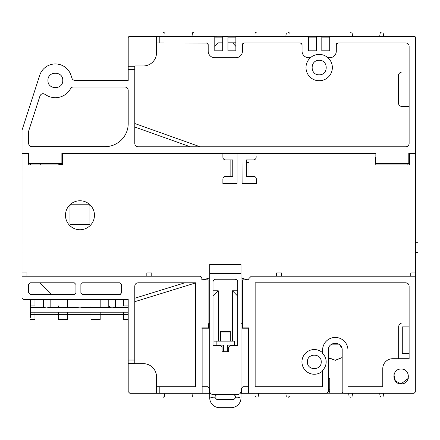 <?xml version="1.0" encoding="UTF-8"?>
<svg xmlns="http://www.w3.org/2000/svg" width="440" height="440" viewBox="0 0 440 440"><rect width="100%" height="100%" fill="white"/><g stroke="black" fill="none" stroke-linecap="round" stroke-linejoin="round"><path stroke-width="0.66" d="M258.242 396.358L258.714 393.294L258.242 396.358M286.286 396.358L285.813 393.294L286.286 396.358M343.833 393.294A1.645 1.645 0 0 1 342.183 391.644L342.183 350.119C342.579 341.226 328.02 341.132 328.35 350.119L328.35 391.644L326.706 393.294L248.567 393.294L248.567 328.207L248.924 327.877L242.666 327.877L242.666 279.846L248.924 279.846L248.924 278.526L251.229 276.221L415.712 276.221L415.712 391.644L414.062 393.294L343.833 393.294M405.829 282.81L255.151 282.81L255.151 386.705L322.591 386.705L322.591 370.37A11.853 11.853 90 0 0 322.591 353.419L322.591 350.119A12.678 12.678 0 0 1 335.269 337.442A12.678 12.678 0 0 1 347.947 350.119L347.947 386.705L382.778 386.705L382.778 368.594A9.878 9.878 0 0 1 392.656 358.716L409.123 358.716L409.123 286.099C408.931 284.097 407.836 283.002 405.829 282.81L407.77 283.437M401.132 369.056C391.55 368.676 391.55 384.252 401.132 383.873C410.713 384.252 410.713 368.676 401.132 369.056C410.713 368.676 410.713 384.252 401.132 383.873C391.55 384.252 391.55 368.676 401.132 369.056M240.999 393.294L248.567 393.294L240.999 393.294M328.35 350.119L328.702 347.952M331.122 344.586L332.508 343.777M333.163 343.536L335.264 343.206M337.375 343.536L338.019 343.777M339.543 344.685L341.836 347.952M342.183 350.119L342.183 391.644M415.712 388.559L415.718 350.95A1.645 1.645 -110 0 0 415.712 350.768A1.645 1.645 70 0 1 415.718 350.95L415.712 353.562M402.286 353.557L409.123 353.557L402.286 353.557L402.286 326.887L409.123 326.887M415.718 326.887L415.586 37.334M414.695 36.443L414.062 36.317A1.645 1.645 0 0 1 415.712 37.967L415.712 276.221M329.714 36.317L329.714 50.809L329.714 36.317L414.062 36.317M321.811 50.809L321.811 36.317L321.811 50.809L329.714 50.809M316.541 36.317L316.541 50.809L316.541 36.317L321.811 36.317M308.638 50.809L308.638 36.317L308.638 50.809L316.541 50.809M235.862 36.317L235.862 50.809L235.862 36.317L308.638 36.317M227.959 50.809L227.959 36.317L227.959 50.809L235.862 50.809M222.69 36.317L222.69 50.809L222.69 36.317L227.959 36.317M214.786 50.809L214.786 36.317L214.786 50.809L222.69 50.809M214.786 36.317L129.844 36.317A1.645 1.645 0 0 0 128.2 37.967L128.2 80.416L128.2 69.581L134.783 69.581L134.783 66.286L128.2 66.286L128.2 69.581M202.131 328.207L208.582 328.207L201.834 328.207L202.131 328.207L202.131 393.294L209.715 393.294L209.38 393.294L209.38 388.355L207.73 386.705L202.131 386.705M242 155.403L242.105 183.573L256.361 183.573L256.361 179.036C256.152 177.392 255.261 176.506 253.699 176.38L249.007 176.38L249.007 159.913L253.523 159.913C255.14 159.731 256.014 158.862 256.146 157.316L256.146 156.282M375.205 156.965L375.205 164.918L409.453 164.918L375.205 164.912L375.205 156.965M62.535 164.918L28.287 164.912L28.287 153.389L28.287 164.918L62.535 164.918L62.535 153.389M134.783 360.03L134.783 363.655L143.347 363.655A13.173 13.173 0 0 1 156.519 376.827L156.519 386.705L195.547 386.705L195.547 282.81L138.078 282.81C136.076 283.002 134.976 284.097 134.783 286.099L134.783 360.03L128.2 360.03L128.2 391.644L129.844 393.294L209.38 393.294M47.944 80.416C47.569 70.829 63.14 70.829 62.766 80.416C63.14 89.997 47.569 89.997 47.944 80.416C47.569 89.997 63.14 89.997 62.766 80.416C63.14 70.829 47.569 70.829 47.944 80.416M201.834 327.877L201.834 328.207L201.834 327.877L208.087 327.877L208.087 279.846L201.834 279.846L201.834 279.12L204.98 279.12L201.834 279.114L201.834 278.531A2.305 2.305 -90 0 0 199.524 276.221A2.305 2.305 90 0 1 201.834 278.531L201.834 279.846M245.729 279.12L248.924 279.12L245.729 279.114M222.893 153.389L222.893 157.284C223.047 158.884 223.922 159.759 225.522 159.913L230.126 159.913L230.126 176.38L225.522 176.38C223.922 176.534 223.042 177.413 222.888 179.014L222.888 183.573L237.05 183.573L237.05 153.389M128.2 360.03L128.2 299.437L23.667 299.437L22.022 297.798L22.027 153.389L28.941 153.389L28.941 163.597L61.875 163.597L61.875 153.389L375.865 153.389L375.865 163.597L408.793 163.597L408.793 153.389L415.712 153.389M199.524 276.221L146.828 276.221L146.828 272.927L146.828 276.221L26.956 276.221L26.956 272.927L22.022 272.927M208.582 328.207L208.582 323.714L208.582 328.207M248.567 386.705L242.968 386.705L241.323 388.355L241.323 393.294M242.171 328.207L248.567 328.207L242.171 328.207L242.171 323.714L242.171 328.207M410.768 272.927L410.768 276.221L410.768 272.927L415.712 272.927M409.453 164.918L409.453 153.389M234.597 341.159L230.318 341.159L230.318 331.282L220.44 331.282L220.44 341.159L213.851 341.159L234.597 341.159L234.597 345.114L227.354 345.114L231.963 345.114M227.354 351.698L227.354 350.053L223.405 350.053L223.405 351.698L227.354 351.698M218.79 345.114L223.405 345.114L216.156 345.114L216.156 341.159M79.97 200.761A14.487 14.487 0 0 0 65.478 215.243A14.487 14.487 0 0 0 79.959 229.74A14.487 14.487 0 0 0 94.457 215.254A14.487 14.487 0 0 0 79.97 200.761A14.487 14.487 0 0 1 94.457 215.254A14.487 14.487 0 0 1 79.959 229.74A14.487 14.487 0 0 1 65.478 215.243A14.487 14.487 0 0 1 79.97 200.761M128.2 80.416L75.053 80.416A3.295 3.295 0 0 1 71.918 78.128L71.027 75.367A16.467 16.467 0 0 0 39.683 75.367L22.027 130.174L22.027 153.389M159.814 36.317L159.814 42.906L207.185 43.032M134.783 121.116L134.783 123.519L200.167 146.801L405.829 146.801C407.836 146.614 408.931 145.514 409.123 143.512L409.123 46.2C408.931 44.193 407.836 43.098 405.829 42.906L337.948 42.906L336.303 44.55L336.303 51.139A6.584 6.584 0 0 1 329.714 57.723L327.927 57.723A13.173 13.173 -90 0 0 310.431 57.723L308.638 57.723A6.584 6.584 0 0 1 302.055 51.139L302.055 44.556L300.405 42.906L244.096 42.906L242.446 44.55L242.446 51.139A6.584 6.584 0 0 1 235.862 57.723L214.786 57.723A6.584 6.584 0 0 1 208.197 51.139L208.197 44.556L206.553 42.906M405.829 146.801L138.078 146.801C136.076 146.614 134.976 145.514 134.783 143.512L134.783 69.581M39.974 95.948L28.617 131.208L28.617 143.347C28.809 145.349 29.904 146.448 31.905 146.641L105.149 146.641A23.05 23.05 0 0 0 128.2 123.585L128.2 90.293C128.007 88.292 126.907 87.192 124.905 86.999L73.409 86.999A3.295 3.295 0 0 0 70.521 88.715A17.287 17.287 0 0 1 45.067 94.309C42.812 93.126 41.118 93.676 39.974 95.948L40.574 94.853M134.783 65.956L134.783 66.286L134.783 65.956L143.347 65.956A13.173 13.173 0 0 0 156.519 52.784L156.519 42.906L159.814 42.906M134.783 123.519L134.805 143.82M400.059 105.886A3.949 3.949 -55.7 0 0 402.286 106.574L409.123 106.574L402.286 106.574A3.949 3.949 124.3 0 1 398.332 102.619L398.332 75.944A3.949 3.949 124.3 0 1 402.286 71.995L409.123 71.995M336.303 51.139L336.336 44.22M336.43 43.917L336.782 43.39M337.315 43.032L337.948 42.906M319.182 80.746L319.182 80.746A13.173 13.173 -90 0 0 327.927 57.723L327.927 57.723A13.173 13.173 90 0 1 319.182 80.746A13.173 13.173 90 0 1 310.431 57.723L310.431 57.723A13.173 13.173 90 0 1 319.176 54.401M302.016 44.22L302.055 51.139M300.405 42.906L301.037 43.032M301.57 43.39L301.923 43.917M242.446 51.139L242.484 44.22M242.572 43.917L242.924 43.39M243.463 43.032L244.096 42.906M208.164 44.22L208.197 51.139M207.719 43.39L208.071 43.917M156.519 42.906L156.519 36.317M319.176 60.33C309.81 59.961 309.81 75.185 319.182 74.817C328.554 75.185 328.548 59.956 319.176 60.33M375.865 158.725L375.865 163.597M41.069 94.369L42.658 93.693M43.142 93.665L45.067 94.309M28.617 143.347C28.809 145.349 29.904 146.448 31.905 146.641L105.149 146.641A23.05 23.05 0 0 0 128.2 123.585L128.2 90.293M22.022 276.221L26.956 276.221M159.814 393.294L159.814 386.705M82.522 294.498L119.966 294.498L121.611 292.853L121.611 284.455L119.966 282.81L82.522 282.81L80.878 284.455L80.878 292.853L82.522 294.498M30.261 294.498L74.288 294.498L75.939 292.853L75.939 284.455L74.288 282.81L30.261 282.81L28.617 284.455L28.617 292.853L30.261 294.498M230.318 331.282L230.318 341.159L220.44 341.159L220.44 331.282L230.318 331.282M223.405 341.159L227.354 341.159L223.405 341.159M227.354 345.114L227.354 350.053M223.405 350.053L223.405 345.114M134.783 363.325L128.2 363.325M195.547 282.948L134.783 301.686L134.783 363.655M134.783 301.686L134.783 286.099M156.519 393.294L156.519 386.705M146.828 272.927L151.767 272.927L151.767 276.221M249.007 162.547L249.007 159.913L246.373 159.913L246.373 162.547L249.007 162.547L249.007 176.38L246.373 176.38L246.373 162.547M281.518 276.221L281.518 272.927L276.573 272.927L276.573 276.221M225.522 176.38L232.76 176.38L232.76 159.913L230.126 159.913L230.126 176.38M256.108 177.941L256.361 182.43M256.361 183.573L242.105 183.573M237.05 183.573L222.888 183.573L222.888 178.998M314.303 374.248L314.303 374.248A12.348 12.348 -90 0 0 322.591 371.052L322.591 380.43M314.298 349.547L314.298 349.547A12.348 12.348 -90 0 1 322.591 352.743L322.591 350.119M409.123 322.933L402.617 322.933A3.949 3.949 -55.7 0 0 398.662 326.887L398.662 358.716L409.123 358.716M322.591 386.705L255.151 386.705M402.617 322.933L402.617 322.933A3.949 3.949 -55.7 0 0 398.662 326.887L398.662 358.716M322.591 352.743L322.591 353.419A11.853 11.853 -90 0 1 322.591 370.37L322.591 371.052A12.348 12.348 90 0 1 301.95 361.9A12.348 12.348 90 0 1 322.591 352.743M321.216 361.895C321.569 352.952 307.032 352.952 307.384 361.9C307.032 370.843 321.569 370.843 321.216 361.895M232.436 345.444L232.436 345.114M232.436 341.159L232.436 290.78L237.705 296.115M237.705 345.444L237.705 281.886C237.551 280.286 236.671 279.406 235.07 279.252L215.639 279.252C214.038 279.406 213.158 280.286 213.004 281.886L213.004 345.444L220.418 345.444L222.063 347.094L222.063 351.736L228.646 351.736L228.646 347.094L230.296 345.444L237.705 345.444M213.004 394.515C211.002 394.323 209.907 393.223 209.715 391.221L209.715 264.435L240.999 264.435L240.999 391.221C240.806 393.223 239.707 394.323 237.705 394.515L213.004 394.515M233.915 394.515L235.565 396.16L235.565 397.804L237.705 397.804L240.999 396.924L240.999 391.221M240.999 323.714L242.666 323.714M247.352 279.846L240.999 277.849M209.715 277.849L203.363 279.846M208.087 323.714L209.715 323.714M209.715 391.221L209.715 396.924L213.004 397.804L215.149 397.804L215.149 396.16L216.794 394.515M233.915 399.454L216.794 399.454L233.915 399.454L235.565 397.804M213.004 296.115L218.273 290.78L213.004 290.78M237.705 290.78L232.436 290.78M228.646 351.736L222.063 351.736M240.999 396.924L240.999 397.804A9.878 9.878 0 0 1 231.115 407.688L219.593 407.688A9.878 9.878 0 0 1 209.715 397.804L209.715 396.924M215.149 397.804L216.794 399.454M218.273 290.78L218.273 341.159M218.273 345.114L218.273 345.444M62.535 156.536L61.875 156.536M40.277 163.597L40.277 164.912L40.277 163.597M30.399 164.912L30.399 163.597M58.256 164.912L59.351 164.45L62.535 164.263M70.647 204.771L69.988 205.431L69.988 224.037L70.647 224.697L89.254 224.697L89.909 224.037L89.909 205.431L89.254 204.771L70.647 204.771M383.251 36.245L377.471 36.245L383.251 36.245M354.706 36.267L186.247 36.245M189.756 36.267L280.044 36.245M283.613 36.267L373.841 36.245M354.701 36.245L377.465 36.267M386.546 36.245A1.645 1.645 -0 0 1 387.035 36.317A1.645 1.645 180 0 0 386.546 36.245M329.714 37.89L321.811 37.89M316.541 37.89L308.638 37.89M235.862 37.89L227.959 37.89M222.69 37.89L214.786 37.89M29.909 163.597L29.915 164.912L29.909 163.597M22.027 131.439L22.027 136.68M30.371 319.468L34.98 319.468L34.98 314.529L30.371 314.529L30.371 299.437L30.371 317.367M30.371 305.949L34.98 305.949L34.98 299.437M34.98 312.202L34.98 314.529L128.2 314.523M128.2 319.468L123.569 319.468L123.569 312.202M123.569 299.437L123.569 305.949L128.2 305.949M328.35 391.562L329.752 391.562M342.183 357.533L335.28 360.25L328.35 357.572M327.217 393.212L329.752 393.212L327.217 393.212M235.862 42.823L227.959 42.823L235.862 42.823M235.565 46.117L235.862 46.117M78.023 307.868L80.933 307.868M22 131.731L22.006 205.337M58.361 307.461L58.361 305.949M90.965 307.456L90.965 305.949M417.984 252.599L415.718 252.599M415.718 242.715L417.984 242.715M418 252.599L417.995 242.715L418 252.599M288.343 397.199A0.99 0.99 0 0 0 289.322 396.347L288.343 397.199M328.35 378.681L329.752 378.681L329.752 393.245L343.431 393.245M328.35 358.05L335.506 360.278L342.183 357.588M349.063 396.347L348.634 393.294L349.063 396.347M352.099 396.358L352.567 393.294L352.099 396.358M380.138 396.358L379.665 393.294L380.138 396.358A0.99 0.99 0 0 0 381.117 397.199L380.138 396.358M402.545 353.562L409.123 353.562M415.718 391.595L415.679 391.963M383.603 393.294L383.174 396.347L383.603 393.294M408.304 378.329L401.143 383.823L395.373 381.046L393.932 374.721M415.712 69.047A1.645 1.645 -90 0 1 415.718 69.196L415.718 78.557L415.718 69.196A1.645 1.645 -90 0 0 415.712 69.014M408.793 160.424L409.453 160.424M409.453 157.13L408.793 157.13M28.287 154.831L28.941 154.831M61.875 154.831L62.535 154.831M129.855 36.267A1.645 1.645 0 0 0 128.238 37.604A1.645 1.645 0 0 1 129.855 36.267L160.952 36.267L129.855 36.267M115.368 307.461L115.368 299.437M108.779 299.437L108.779 307.45M50.16 307.461L50.16 299.437M43.577 299.437L43.577 307.461M30.404 308.913L30.404 299.437L30.404 312.202L128.2 312.202M30.404 307.461L44.633 307.461L46.211 307.989L49.104 307.461L77.237 307.461L80.13 307.989L81.713 307.456L109.819 307.45L108.779 305.355A2.635 2.635 0 0 0 111.413 307.989L114.307 307.461L128.2 307.461M112.734 307.989L109.819 307.45M80.13 307.989L78.809 307.989M46.211 307.989L47.526 307.989M386.518 36.267A1.645 1.645 90 0 1 386.92 36.317A1.645 1.645 -90 0 0 386.518 36.267L383.642 36.267L386.518 36.267M383.207 33.171L383.642 36.267L383.207 33.171M191.978 36.317L192.467 33.154L191.983 36.267L164.906 36.267L191.978 36.317M193.441 32.318A0.99 0.99 0 0 0 192.467 33.154L193.441 32.318M164.423 33.154A0.99 0.99 0 0 0 163.449 32.312L164.423 33.154M352.611 36.267L379.693 36.267L380.171 33.154L379.687 36.317L352.611 36.267L352.132 33.154L352.622 36.317M381.15 32.318A0.99 0.99 0 0 0 380.171 33.154L381.15 32.318M407.138 163.597L407.138 164.912M59.961 164.912L61.281 163.597L59.961 164.912M61.875 163.004L62.535 162.344L61.875 163.004M230.318 331.991L220.44 331.991M120.362 294.448L82.126 294.448M74.684 294.448L51.678 294.448L40.035 282.81M285.83 36.317L286.319 33.154L285.841 36.267L258.759 36.267L285.83 36.317M222.69 42.856L217.965 42.856L214.753 46.569M235.862 46.415L232.694 42.856L227.959 42.856M164.389 396.358L164.863 393.294L164.389 396.358L163.416 397.194A0.99 0.99 0 0 0 164.389 396.358M192.434 396.358L191.961 393.294L192.434 396.358M316.553 36.267L321.822 36.267L316.553 36.267M289.79 36.267L308.649 36.267L289.79 36.267M289.355 33.171A0.99 0.99 0 0 0 288.376 32.318L289.355 33.171M256.223 32.312A0.99 0.99 0 0 0 255.244 33.165L256.223 32.312M254.804 36.267L235.868 36.267L254.804 36.267M222.695 36.267L227.964 36.267L222.695 36.267M195.938 36.267L214.792 36.267L195.938 36.267M202.131 393.245L209.38 393.245M241.323 393.245L248.567 393.245M329.752 389.29L328.35 389.29L329.752 389.29M255.211 396.347A0.99 0.99 0 0 0 256.19 397.194L255.211 396.347M351.125 397.194L350.042 397.194L351.125 397.194M350.075 32.312L351.153 32.312L350.075 32.312M348.661 36.267L329.725 36.267L348.661 36.267M253.699 176.38L254.953 176.698M254.997 159.467L254.524 159.715M246.373 176.38L249.007 176.38M256.091 157.861L256.014 158.136M67.584 312.202L67.584 319.468L58.361 319.468L58.361 312.202M67.584 299.437L67.584 307.461M100.188 312.202L100.188 319.468L90.965 319.468L90.965 312.202M100.188 299.437L100.188 307.456M331.766 344.157L338.773 344.157L331.766 344.157M409.316 164.912L409.316 160.424M409.316 157.13L409.316 153.389M134.783 127.012L190.35 146.801M184.816 282.81L134.783 298.238M240.999 275.99L209.715 275.99M209.715 273.581L240.999 273.581M53.114 314.529L58.361 314.529M67.584 314.529L90.965 314.529M100.188 314.529L123.569 314.529"/></g></svg>
